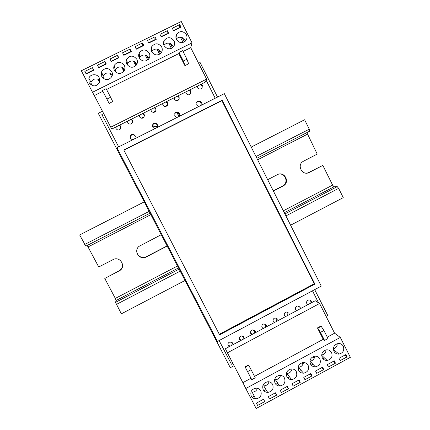 <?xml version="1.0" encoding="UTF-8"?>
<svg xmlns="http://www.w3.org/2000/svg" width="430" height="430" viewBox="0 0 430 430"><rect width="100%" height="100%" fill="white"/><g stroke="black" fill="none" stroke-linecap="round" stroke-linejoin="round"><path stroke-width="0.64" d="M318.555 302.838L312.476 290.804L318.555 302.838M231.426 364.258L232.926 363.452L231.426 364.258L219.123 340.549L231.426 364.258M217.483 341.42L321.274 286.117L224.32 93.643L116.971 147.748L217.483 341.42L211.673 331.788L193.634 297.033L230.319 367.709L234.087 365.688M326.074 316.313L327.724 315.426L314.701 289.621M193.769 296.996L184.465 279.065M101.872 114.514L118.669 146.893L101.872 114.514L103.684 113.611L101.872 114.514M215.226 98.228L206.115 80.179L215.226 98.228M217.526 97.067L200.095 62.527L198.606 63.269M102.453 111.241L98.276 113.326L136.923 187.781L117.879 151.091L116.971 147.748M179.202 99.217L176.381 100.631M167.576 105.049L164.749 106.468M155.918 110.902L153.085 112.327M144.233 116.772L141.389 118.196M184.325 279.097L146.42 206.083L183.97 278.42M146.549 206.018L137.046 187.711M178.697 99.927L177.262 100.647M167.071 105.764L165.631 106.489M155.413 111.617L153.972 112.343M143.722 117.487L142.276 118.212M157.391 126.812L154.16 126.522L152.403 125.587M178.928 116.482L176.886 112.477M179.493 115.579L178.041 112.741M157.461 126.624L154.171 126.334L152.44 125.431M256.887 158.294L309.713 131.161L309.288 129.183L304.612 119.76L251.238 147.081M307.02 173.107L309.213 172.451C302.618 176.241 296.463 165.453 302.978 161.492L317.222 154.085L306.837 132.639M184.981 280.51L121.335 313.835L115.53 302.344L116.154 300.462L115.326 298.415L104.786 278.452L120.072 270.405C126.334 266.003 119.723 255.785 113.058 259.602L98.739 267.003L87.22 245.439M122.195 267.541L120.18 270.142L119.191 270.771L104.786 278.452M115.53 302.344L179.149 269.132L115.53 302.344M116.154 300.462L178.52 267.922L116.154 300.462M290.589 225.207L343.248 197.633L338.646 188.361L337.233 186.625L333.997 186.797L332.621 185.099L322.833 165.389L309.213 172.451M273.378 191.033L283.569 185.722C290.298 181.874 284.176 170.807 277.431 174.65L267.664 179.697M161.272 234.683L139.041 246.347C133.096 250.883 139.728 260.72 146.195 256.979L167.189 246.089M150.091 213.151L85.839 246.148L79.641 234.941L144.174 201.901M251.244 147.087L304.612 119.76M79.641 234.941L144.168 201.896M273.292 190.866L283.101 185.76C288.772 182.567 285.364 172.898 278.979 174.096M136.944 249.61C135.482 254.7 141.604 259.414 146.211 256.758L167.103 245.928M308.654 172.537L322.833 165.389M130.328 137.923L130.612 135.912C132.193 134.219 133.725 134.284 135.197 136.106L135.359 136.493M134.499 138.917L135.004 138.331L135.106 135.735C133.623 133.902 132.08 133.843 130.489 135.541L130.414 138.1C131.091 139.229 132.08 139.691 133.375 139.481M174.532 114.079L174.827 113.536C176.418 112.036 177.891 112.165 179.245 113.918L179.455 115.74M178.815 116.578L179.197 116.17L179.417 113.418C178.058 111.649 176.574 111.526 174.972 113.031L174.774 115.756C175.445 116.879 176.418 117.342 177.703 117.143M196.639 102.614L196.757 102.453C198.343 101.034 199.794 101.184 201.1 102.91L201.197 105.07M200.805 105.501L201.407 102.34C200.09 100.604 198.633 100.453 197.037 101.883L196.784 104.667C197.451 105.796 198.418 106.258 199.692 106.059M152.365 125.84L152.779 124.689C154.37 123.098 155.87 123.2 157.278 124.985L157.568 126.227M156.713 127.721L157.154 127.232L157.321 124.549C155.902 122.749 154.392 122.652 152.79 124.254L152.65 126.898C153.327 128.027 154.305 128.489 155.596 128.285M276.882 318.205L276.581 321.393M278.043 320.613L277.785 319.184L275.087 317.894C273.297 318.549 272.701 319.78 273.297 321.581L274.297 322.613M287.928 312.142L287.713 315.448M289.239 314.631L288.981 313.207L286.262 311.922C284.499 312.588 283.913 313.814 284.504 315.593L285.504 316.63M298.941 306.101L299.269 306.59L298.812 309.514M300.403 308.67L300.145 307.24L297.41 305.961C295.668 306.638 295.093 307.858 295.684 309.627L296.678 310.659M309.923 300.092L310.336 300.683L309.885 303.601M311.535 302.72L311.282 301.296C310.659 300.237 309.74 299.812 308.53 300.022C306.81 300.704 306.246 301.919 306.832 303.671L307.821 304.703M116.105 128.763L116.068 126.909M119.271 125.302L120.884 126.619M115.718 127.086L116.003 128.581C117.551 130.451 119.115 130.483 120.69 128.683L120.712 126.216L119.653 125.114M232.963 344.693L232.7 343.258L230.12 341.947C228.206 342.549 227.556 343.796 228.163 345.682L229.179 346.714M244.278 338.646L244.014 337.217L241.402 335.911C239.521 336.529 238.886 337.77 239.494 339.63L240.504 340.667M255.565 332.621L255.302 331.191L252.657 329.885C250.808 330.519 250.19 331.761 250.792 333.599L251.797 334.631M265.81 324.306L265.423 327.354M266.82 326.606L266.557 325.177L263.886 323.881C262.069 324.532 261.456 325.763 262.058 327.579L263.063 328.617M200.423 84.603L202.009 85.941L202.175 87.908M197.424 86.107L197.698 87.591C199.031 89.343 200.493 89.488 202.089 88.032L202.32 85.269L201.288 84.172M188.926 90.37L190.517 91.708L190.726 93.525M185.851 91.912L186.125 93.396C187.48 95.164 188.953 95.299 190.554 93.799L190.759 91.074L189.721 89.972M177.397 96.153L178.993 97.492L179.24 99.126M174.241 97.734L174.516 99.222C175.897 101.002 177.386 101.12 178.987 99.583L179.165 96.89L178.122 95.788M165.835 101.953L167.437 103.291L167.716 104.689M162.599 103.571L162.879 105.06C164.287 106.855 165.792 106.962 167.388 105.377L167.539 102.722L166.491 101.62M150.925 109.956L151.059 109.36M154.241 107.763L155.848 109.102L156.138 110.214M150.93 109.43L151.209 110.913C152.65 112.73 154.166 112.821 155.762 111.187L155.88 108.57L154.832 107.468M139.282 116.181L139.427 115.197M142.615 113.595L144.227 114.934L144.485 115.702M139.223 115.299L139.503 116.788C140.981 118.621 142.513 118.691 144.104 117.008L144.19 114.434L143.136 113.332M127.672 122.459L127.764 121.045M130.962 119.443L132.736 121.158M127.49 121.185L127.769 122.674C129.28 124.523 130.827 124.582 132.413 122.84L132.467 120.319L131.413 119.218M275.189 322.14L273.41 321.774M286.321 316.19L284.703 315.921M297.426 310.256L295.969 310.068M308.504 304.338L307.203 304.214M232.372 342.774L231.759 345.338M230.351 346.091L227.981 345.22M243.557 336.593L243.009 339.329M241.606 340.076L239.37 339.351M254.705 330.433L254.232 333.331M252.829 334.083L250.738 333.492M264.015 328.106L262.085 327.633M164.126 45.698C167.297 49.654 170.554 49.81 173.892 46.155C174.838 44.414 174.881 42.629 174.021 40.796C170.785 36.786 167.501 36.679 164.174 40.468C163.303 42.183 163.287 43.924 164.126 45.698M89.166 82.791C92.81 86.978 96.245 86.887 99.464 82.512L99.233 77.808C97.244 73.487 90.289 73.788 88.865 78.26L89.166 82.791M101.749 76.561C105.302 80.711 108.704 80.668 111.956 76.427C112.628 74.809 112.574 73.197 111.789 71.595C108.15 67.392 104.721 67.489 101.507 71.891L101.749 76.561M114.299 70.353C117.761 74.46 121.136 74.46 124.415 70.353C125.146 68.703 125.108 67.053 124.308 65.398C120.76 61.237 117.363 61.291 114.117 65.553L113.67 67.962L114.299 70.353M185.416 41.108L185.11 40.361L182.299 37.743L184.405 41.914M176.494 39.576C179.6 43.505 182.831 43.688 186.179 40.13C187.168 38.372 187.233 36.561 186.362 34.696C183.185 30.718 179.933 30.573 176.596 34.26C175.676 35.996 175.644 37.765 176.494 39.576M151.725 51.831C154.961 55.83 158.245 55.948 161.578 52.191C162.47 50.466 162.492 48.708 161.648 46.924C158.337 42.876 155.026 42.801 151.72 46.698C150.898 48.391 150.898 50.106 151.725 51.831M126.807 64.161C130.193 68.23 133.536 68.273 136.837 64.29C137.621 62.613 137.611 60.92 136.794 59.222C133.327 55.099 129.957 55.11 126.689 59.243C125.974 60.883 126.017 62.522 126.807 64.161M149.285 58.114L146.447 55.491L148.425 59.367M139.282 57.991C142.593 62.017 145.904 62.103 149.226 58.238C150.065 56.534 150.07 54.809 149.237 53.062C145.856 48.982 142.513 48.945 139.223 52.96C138.455 54.626 138.476 56.303 139.282 57.991M106.565 89.472L178.799 53.594L184.948 65.731L188.598 63.688L184.948 65.731M109.15 103.506L112.714 101.507L109.15 103.506L102.845 91.316L94.32 95.551L110.73 127.194L206.615 79.131L205.131 82.243L111.795 129.054L110.73 127.194M183.046 51.487L190.732 47.671L206.615 79.131M109.069 103.324L106.914 99.088L110.585 97.261L106.14 88.655L102.464 90.477L102.845 91.316M185.013 65.473L183.357 61.033L186.964 59.238L182.632 50.675L179.02 52.471L178.799 53.594M192.027 42.871L181.245 21.5L81.34 70.751L92.488 92.256L192.027 42.871L190.732 47.671M92.488 92.256L94.32 95.551M99.873 80.464L98.126 79.292C94.858 78.335 92.482 79.356 90.999 82.361L90.73 84.683M97.965 79.228L99.55 82.286M98.169 79.383L99.599 82.146M90.837 82.888L92.208 85.532M92.192 85.527L90.88 82.99M112.386 74.874L110.257 73.288C107.07 72.337 104.721 73.31 103.205 76.207L102.861 78.061M109.817 73.132L111.741 76.868M104.033 78.943L103.023 76.981M124.786 69.3L122.351 67.3C119.244 66.354 116.917 67.284 115.374 70.079L115.03 71.45M121.642 67.064L123.829 71.326M122.373 67.403L124.146 70.853M115.713 72.132L115.127 70.988M182.299 37.743L182.32 37.62C179.971 36.786 177.95 37.259 176.257 39.044M180.39 37.206L183.072 42.505M161.261 52.175L158.433 49.445C155.563 48.52 153.322 49.305 151.709 51.799M156.971 49.063L159.595 54.223M158.428 49.557L160.476 53.578M137.084 63.715L134.413 61.334C131.381 60.393 129.081 61.275 127.511 63.979L127.205 64.822M133.44 61.033L135.826 65.693M134.429 61.436L136.315 65.129M146.447 55.491L146.442 55.379C143.475 54.443 141.201 55.287 139.61 57.905L139.444 58.281M145.216 55.035L147.748 59.99M173.199 46.263L170.393 43.521C167.797 42.64 165.657 43.263 163.98 45.386M168.694 43.118L171.371 48.397M170.382 43.64L172.468 47.757M97.454 65.193L98.76 67.725L106.307 64L105.001 61.468L97.454 65.193M110.021 58.991L111.327 61.522L118.847 57.808L117.546 55.282L110.021 58.991M122.555 52.809L123.851 55.341L131.349 51.638L130.053 49.111L122.555 52.809M135.047 46.65L136.342 49.176L143.814 45.483L142.529 42.957L135.047 46.65M147.506 40.501L148.791 43.027L156.246 39.345L154.967 36.824L147.506 40.501M159.928 34.373L161.207 36.894L168.641 33.228L167.367 30.707L159.928 34.373M172.317 28.267L173.591 30.783L181.003 27.128L179.729 24.607L172.317 28.267M84.85 71.407L86.161 73.944L93.729 70.208L92.418 67.677L84.85 71.407L86.177 73.939M93.606 70.267L93.466 69.999L86.038 73.67M93.466 69.999L92.418 67.677M179.342 27.945L179.208 27.676L173.457 30.514M179.208 27.676L179.729 24.607M167.2 33.938L167.066 33.669L161.073 36.631M167.066 33.669L167.367 30.707M155.02 39.952L154.886 39.684L148.656 42.758M154.886 39.684L154.967 36.824M142.808 45.978L142.674 45.709L136.202 48.902M142.674 45.709L142.529 42.957M130.559 52.025L130.424 51.756L123.711 55.067M130.424 51.756L130.053 49.111M118.277 58.088L118.137 57.819L111.187 61.253M118.137 57.819L117.546 55.282M105.957 64.172L105.818 63.903L98.626 67.456M105.818 63.903L105.001 61.468M186.964 59.238L188.598 63.688M179.02 52.471L183.357 61.033M110.585 97.261L112.714 101.507M102.464 90.477L106.914 99.088M272.674 384.506C271.642 382.684 270.067 381.754 267.954 381.722C263.499 382.678 261.902 385.323 263.171 389.655C264.16 391.408 265.67 392.337 267.697 392.44C272.271 391.59 273.931 388.946 272.674 384.506M343.296 346.268C342.151 344.263 340.431 343.344 338.125 343.516C334.099 344.72 332.707 347.327 333.949 351.332C335.051 353.283 336.728 354.202 338.964 354.1C343.086 352.965 344.527 350.359 343.296 346.268M331.605 352.6C330.482 350.617 328.773 349.697 326.494 349.837C322.409 351.009 320.99 353.621 322.231 357.674C323.322 359.598 324.978 360.523 327.187 360.447C331.374 359.351 332.847 356.733 331.605 352.6M319.888 358.942C318.775 356.991 317.093 356.067 314.835 356.174C310.686 357.314 309.24 359.937 310.487 364.033C311.562 365.93 313.19 366.854 315.373 366.812C319.624 365.753 321.129 363.13 319.888 358.942M260.79 390.94C259.779 389.161 258.242 388.231 256.173 388.156C251.625 389.053 249.986 391.703 251.254 396.105C252.222 397.82 253.689 398.744 255.667 398.884C260.338 398.105 262.042 395.455 260.79 390.94M284.526 378.088C283.472 376.228 281.865 375.299 279.71 375.304C275.34 376.315 273.786 378.954 275.05 383.221C276.06 385.017 277.603 385.946 279.677 386.006C284.165 385.097 285.783 382.458 284.526 378.088M308.133 365.306C307.041 363.382 305.381 362.458 303.15 362.533C298.936 363.635 297.452 366.263 298.705 370.413C299.764 372.278 301.365 373.202 303.515 373.192C307.842 372.176 309.38 369.547 308.133 365.306M296.345 371.692C295.27 369.795 293.636 368.87 291.443 368.908C287.154 369.967 285.638 372.6 286.896 376.809C287.928 378.637 289.503 379.566 291.615 379.593C296.023 378.626 297.598 375.992 296.345 371.692M321.205 326.316L323.924 330.509L320.484 332.358L317.781 328.16L321.205 326.316L320.882 326.074L317.464 327.913L323.236 339.308L254.522 376.374M340.323 337.437L245.788 388.505L256.156 408.5L350.359 357.325L340.323 337.437L334.594 333.185L327.273 337.131M334.594 333.185L319.603 303.499L227.405 352.81L225.401 348.735L315.238 300.742L319.603 303.499M248.728 365.285L251.082 369.719L247.583 371.606L245.245 367.156L248.728 365.285L248.54 364.962L245.062 366.833L250.986 378.276L242.88 382.646L227.405 352.81M320.484 332.358L324.553 340.399L327.988 338.544L323.924 330.509M324.553 340.399L323.236 339.308M247.583 371.606L251.754 379.674L255.253 377.787L251.082 369.719M251.754 379.674L250.986 378.276M245.788 388.505L242.88 382.646M254.356 396.358L252.706 397.25M333.384 348.784C335.395 348.236 336.701 346.945 337.297 344.925L336.695 343.898M330.568 351.702L330.122 350.821M334.658 352.39L336.029 351.643M321.672 354.981C323.887 354.54 325.327 353.229 325.994 351.041L325.859 350.923M322.946 358.733L324.457 357.916M309.933 361.162C312.341 360.851 313.916 359.523 314.658 357.174L314.534 357.05M314.115 358.512L313.153 356.62M311.202 365.091L312.846 364.205M250.953 391.934L252.152 392.122C254.759 392.047 256.527 390.779 257.446 388.312M253.076 396.573L254.162 395.987M274.593 379.642L275.372 379.695C277.957 379.502 279.656 378.163 280.462 375.669L280.414 375.32M275.775 384.28L277.764 383.2M298.173 367.333L298.431 367.327C300.903 367.059 302.526 365.726 303.29 363.323L303.3 362.522M302.86 364.452L301.994 362.753M299.425 371.472L301.193 370.515M286.391 373.487L286.923 373.503C289.449 373.272 291.105 371.934 291.889 369.488L291.879 368.897M291.551 368.902L291.787 369.354M287.616 377.868L289.503 376.847M262.778 385.791L263.784 385.904C266.433 385.758 268.169 384.409 269.003 381.867L268.954 381.792M268.879 382.286L268.594 381.743M264.402 390.44L265.987 389.58M335.475 363.178L334.287 360.84L327.268 364.651L328.456 366.989L335.475 363.178L333.411 361.318M323.769 369.531L322.581 367.193L315.539 371.009L316.733 373.353L323.769 369.531L321.833 367.596M312.035 375.901L310.842 373.562L303.779 377.395L304.977 379.733L312.035 375.901L310.229 373.896M300.269 382.291L299.065 379.948L291.986 383.791L293.19 386.135L300.269 382.291L298.587 380.211M288.465 388.698L287.262 386.355L280.161 390.209L281.365 392.552L288.465 388.698L286.917 386.543M276.63 395.127L275.42 392.784L268.298 396.643L269.513 398.992L276.63 395.127L275.211 392.896M264.762 401.572L263.547 399.223L256.409 403.098L257.624 405.447L264.762 401.572L263.477 399.266M347.144 356.841L345.967 354.503L338.964 358.303L340.146 360.641L347.144 356.841L344.951 355.056M256.42 403.093L257.624 405.447M245.245 367.156L245.062 366.833M317.781 328.16L317.464 327.913M123.765 149.963L219.59 334.841L314.905 284.117L222.197 100.287L123.765 149.963L219.59 334.841M219.311 334.282L314.244 283.768L221.901 100.679L123.872 150.156M221.901 100.679L222.197 100.287M314.244 283.768L314.905 284.117M184.389 279.065L193.704 297.012M136.987 187.743L146.49 206.051M116.374 304.445L180.181 271.12M285.907 215.908L338.646 188.361M284.913 213.93L337.233 186.625L284.913 213.936M284.305 212.726L333.997 186.797L284.305 212.726M115.326 298.415L177.515 265.982M283.332 210.802L332.621 185.099M88.118 246.895L150.871 214.651M257.64 159.788L307.364 134.235M84.683 244.482L149.172 211.377M256 156.536L309.288 129.183M119.191 270.771L119.078 271.04M282.65 186.018L283.117 185.98M283.101 185.76L283.569 185.722M130.489 135.541L130.612 135.912M174.972 113.031L174.827 113.536M197.037 101.883L196.757 102.453M152.79 124.254L152.779 124.689M139.61 57.905L139.223 52.96M127.511 63.979L126.689 59.243M151.677 51.74L151.72 46.698M175.983 38.093L176.596 34.26M115.374 70.079L114.117 65.553M103.205 76.207L101.507 71.891M90.999 82.361L88.865 78.26M163.792 44.887L164.174 40.468M286.923 373.503L291.615 379.593M298.431 367.327L303.515 373.192M275.372 379.695L279.677 386.006M252.152 392.122L255.667 398.884M309.933 361.195L315.373 366.812M321.661 355.325L327.187 360.447M333.406 349.45L338.964 354.1M263.784 385.904L267.697 392.44"/></g></svg>
